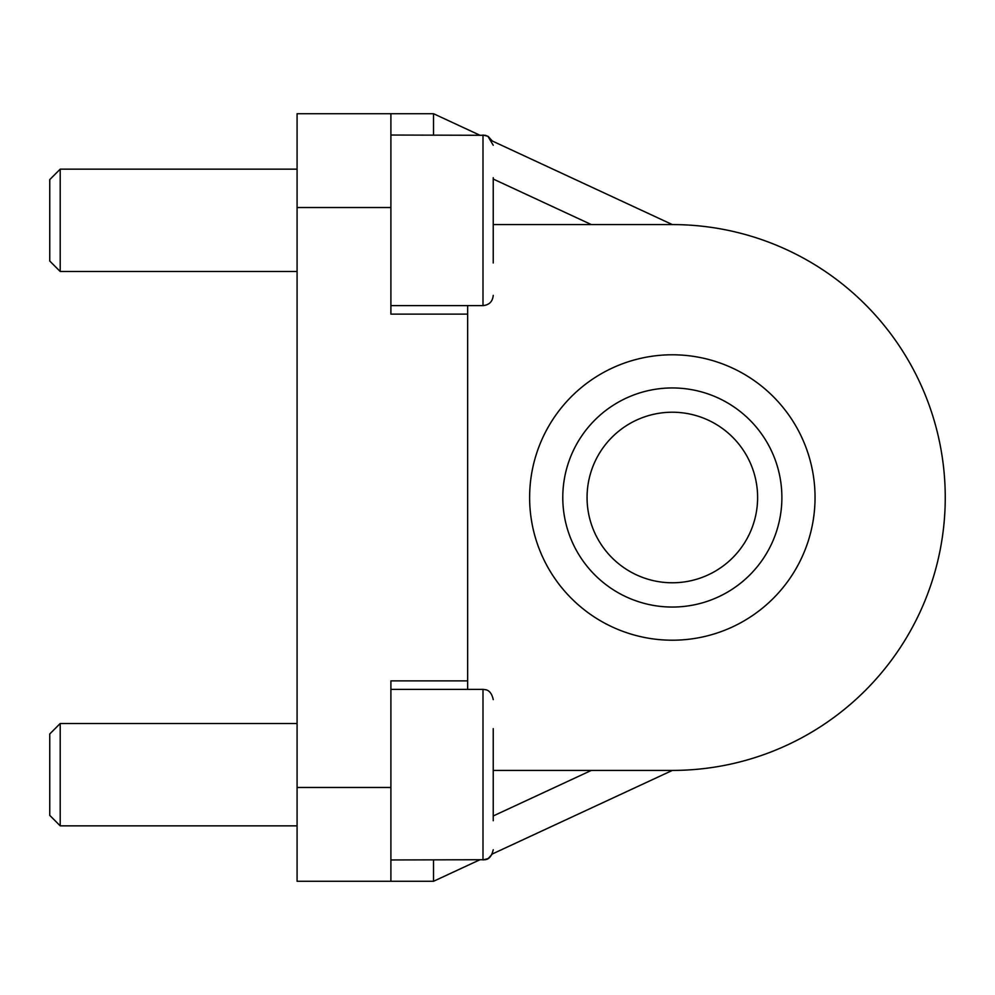 <?xml version="1.0" encoding="UTF-8"?>
<svg xmlns="http://www.w3.org/2000/svg" width="995" height="995" viewBox="0 0 995 995"><rect width="100%" height="100%" fill="white"/><g stroke="black" fill="none" stroke-linecap="round" stroke-linejoin="round"><path stroke-width="1.49" d="M297.082 271.498L60.21 271.498L60.21 169.15L297.082 169.15M60.21 169.15L49.75 179.61L49.75 261.026L60.21 271.498M493.234 262.966L493.234 177.682M493.234 295.378C492.624 301.584 489.217 305.005 482.998 305.602L390.898 305.602M297.082 825.85L60.21 825.85L60.21 723.502L297.082 723.502M60.21 723.502L49.75 733.974L49.75 815.39L60.21 825.85M493.234 820.713L493.234 728.639M433.534 859.966L433.534 881.284L297.082 881.284L297.082 113.716L433.534 113.716L433.534 135.034M815.042 497.5A142.708 142.708 0 0 1 600.98 621.091A142.708 142.708 0 0 1 600.98 373.909A142.708 142.708 0 0 1 815.042 497.5M781.883 497.5A109.549 109.549 0 0 1 617.559 592.373A109.549 109.549 0 0 1 617.559 402.627A109.549 109.549 0 0 1 781.883 497.5M757.618 497.5A85.284 85.284 0 0 1 629.698 571.354A85.284 85.284 0 0 1 629.698 423.646A85.284 85.284 0 0 1 757.618 497.5M493.234 224.584L672.334 224.584A272.916 272.916 0 0 1 945.25 497.5A272.916 272.916 0 0 1 672.334 770.416L493.234 770.416M467.65 305.602L467.65 314.134L390.898 314.134L390.898 113.716M390.898 881.284L390.898 680.866L467.65 680.866L467.65 314.134M467.65 680.866L467.65 689.398M493.234 145.27L487.936 136.303L482.998 135.034L482.998 305.602M493.234 699.622C491.095 689.348 485.137 689.809 485.311 689.659L482.998 689.398L482.998 859.966L488.209 858.536L492.301 853.996L672.334 770.416M493.234 179.038L591.328 224.584M591.328 770.416L493.234 815.962M297.082 207.532L390.898 207.532M390.898 787.468L297.082 787.468M672.334 224.584L492.301 141.004L488.209 136.464L485.311 135.295L390.898 135.034M390.898 859.966L485.237 859.717C485.237 859.332 490.659 860.538 493.234 849.73M482.998 689.398L390.898 689.398M433.534 113.716L479.453 135.034M479.453 859.966L433.534 881.284"/></g></svg>
